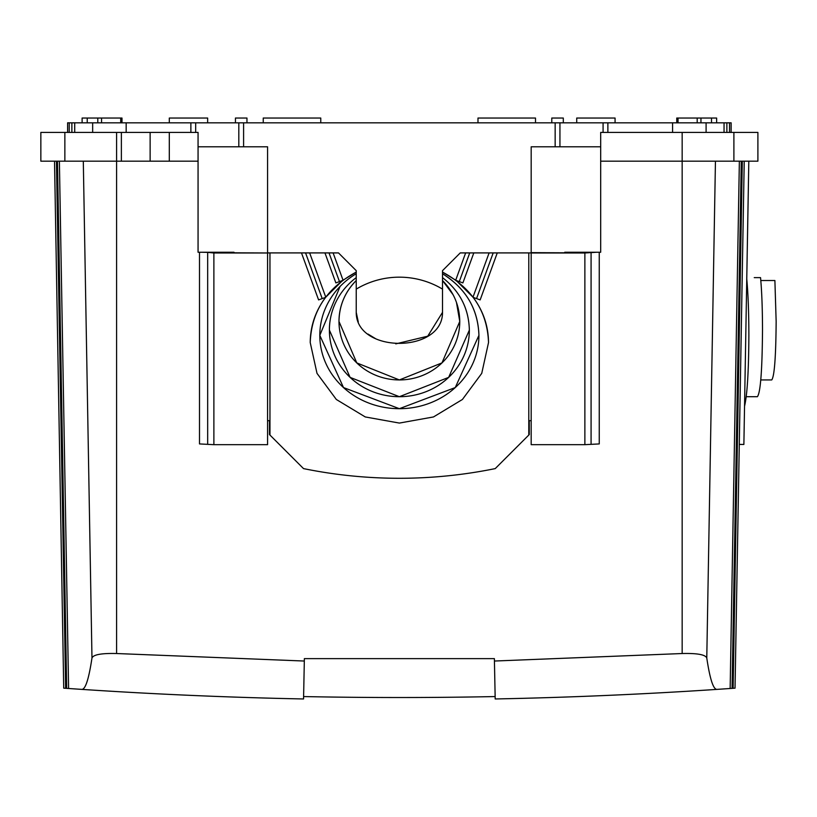 <?xml version="1.0" encoding="UTF-8"?>
<svg xmlns="http://www.w3.org/2000/svg" width="817" height="817" viewBox="0 0 817 817"><rect width="100%" height="100%" fill="white"/><g stroke="black" fill="none" stroke-linecap="round" stroke-linejoin="round"><path stroke-width="1.23" d="M607.879 132.415L607.879 122.826L731.144 122.826L731.113 132.415M67.637 132.415L67.607 122.826L607.879 122.826M243.599 146.794L243.599 122.826M190.872 132.415L190.872 122.826M442.518 289.116A83.875 83.875 0 0 0 356.232 289.116M555.152 146.794L555.152 122.826M195.671 132.415L195.671 122.826M238.809 146.794L238.809 122.826M559.941 146.794L559.941 122.826M603.079 132.415L603.079 122.826M207.651 122.826L207.651 118.036L169.303 118.036L169.303 122.826M97.795 122.826L97.795 118.036L121.999 118.036L121.999 122.826M120.712 122.826L120.712 118.036M101.553 122.826L101.553 118.036M235.449 122.826L235.449 118.036L246.959 118.036L246.959 122.826M615.068 122.826L615.068 118.036L576.72 118.036L576.72 122.826M82.119 122.826L82.119 118.036L87.225 118.036L87.225 122.826M563.301 122.826L563.301 118.036L551.792 118.036L551.792 122.826M676.752 122.826L676.752 118.036L678.039 118.036L678.039 122.826M700.955 122.826L700.955 118.036L678.039 118.036M697.197 122.826L697.197 118.036M320.764 122.826L320.764 118.036L263.248 118.036L263.248 122.826M535.503 122.826L535.503 118.036L477.986 118.036L477.986 122.826M97.795 118.036L87.225 118.036M711.525 122.826L711.525 118.036L716.632 118.036L716.632 122.826M700.955 118.036L711.525 118.036M744.226 161.174L742.306 161.174L744.226 161.174L735.034 688.149L733.115 688.292A4793.114 4793.114 0 0 1 732.073 688.363A4793.114 4793.114 0 0 1 730.153 688.496L716.989 689.385C713.353 689.579 709.942 679.121 706.776 658.002C705.439 654.642 697.238 653.151 682.164 653.529L494.428 661.035L494.387 658.625L304.363 658.625L304.322 661.035L116.586 653.529L116.586 132.415L40.85 132.415L40.85 161.174L121.376 161.174L121.376 132.415L198.061 132.415L198.061 161.174L169.303 161.174L169.303 132.415M121.376 161.174L169.303 161.174M116.586 132.415L121.376 132.415M213.88 444.673L213.88 252.984L267.567 252.984L267.567 444.673L213.88 444.673L199.501 443.927L199.501 252.249M564.741 252.81L564.741 252.259L564.741 252.81L531.183 252.647L531.183 444.673L584.87 444.673L599.249 443.927L599.249 252.249M584.87 444.673L584.87 252.984L596.42 252.249M600.689 161.174L757.9 161.174L757.9 132.415L600.689 132.415L600.689 252.249L564.741 252.259M716.989 689.385A4793.114 4793.114 0 0 1 495.194 698.964L494.428 661.035M495.143 696.564A4788.325 4788.325 0 0 1 303.607 696.564A4788.325 4788.325 0 0 0 495.143 696.564M116.586 653.529C101.512 653.151 93.312 654.642 91.974 658.002C88.798 679.121 85.397 689.579 81.761 689.385A4793.114 4793.114 0 0 0 303.556 698.964L304.322 661.035M202.33 252.249L207.671 252.371L207.671 444.06M531.183 252.984L584.87 252.984M730.153 688.496L732.073 688.363A4793.114 4793.114 0 0 1 730.153 688.496L739.365 161.174M734.463 688.19A4793.114 4793.114 0 0 1 733.115 688.292A4793.114 4793.114 0 0 0 734.463 688.19M54.525 161.174L63.716 688.149L65.636 688.292A4793.114 4793.114 0 0 0 66.677 688.363A4793.114 4793.114 0 0 0 68.597 688.496A4793.114 4793.114 0 0 1 66.677 688.363L81.761 689.385M65.636 688.292A4793.114 4793.114 0 0 1 64.288 688.19A4793.114 4793.114 0 0 0 65.636 688.292L56.434 161.174M213.88 252.984L207.671 252.371M234.009 252.81L234.009 252.259L234.009 252.81L267.567 252.984M234.009 252.259L198.061 252.249L198.061 161.174M748.811 161.174L743.878 444.458L739.283 444.377M743.878 444.458L739.283 444.448M531.183 252.647L531.183 146.794L600.689 146.794M198.061 146.794L267.567 146.794L267.567 252.647M267.567 420.673L269.477 420.673L269.477 434.573L303.515 468.601A479.313 479.313 0 0 0 495.235 468.601L529.273 434.573L529.273 420.673L531.183 420.673M269.957 435.053L269.957 252.913L305.568 252.913L322.194 298.593M358.275 321.949L356.232 312.349C355.987 353.71 442.794 353.659 442.518 312.349L442.518 270.652L460.247 252.913L528.793 252.913L528.793 435.053M488.525 342.548C487.34 311.522 472.001 288.033 442.518 272.081L456.121 280.445L473.166 297.357C483.286 311.032 488.403 326.095 488.525 342.548L481.744 373.359L462.412 399.482L433.49 416.946L399.37 423.073L365.26 416.946L336.338 399.482L317.006 373.359L310.225 342.548C310.348 326.095 315.464 311.032 325.585 297.357L342.629 280.445L356.232 272.081C326.749 288.033 311.41 311.522 310.225 342.548M356.232 312.349L356.232 270.652L338.504 252.913L324.952 252.913L335.858 282.907L342.629 280.445M478.936 335.358C477.986 308.918 465.843 288.37 442.518 273.736C465.976 288.595 478.119 309.132 478.936 335.358L455.253 387.564L399.37 408.694L343.497 387.564L319.804 335.358A79.566 73.336 180 0 0 399.37 408.694A79.566 73.336 180 0 0 478.936 335.358M340.066 286.471L319.804 335.358A79.566 73.336 180 0 1 356.232 273.736M469.356 330.088C468.805 308.581 459.859 291.097 442.518 277.627C459.91 291.189 468.856 308.683 469.356 330.088L448.656 377.383L399.37 396.705L350.095 377.383L329.394 330.088A69.976 66.626 180 0 0 399.37 396.705A69.976 66.626 180 0 0 469.356 330.088M456.458 302.372L459.767 321.459C459.532 305.629 453.782 291.996 442.518 280.527L453.118 294.784M338.984 321.459L356.784 362.911L399.37 379.936L441.966 362.911L459.767 321.459A60.397 58.477 180 0 1 399.37 379.936A60.397 58.477 180 0 1 338.984 321.459C339.229 305.589 344.978 291.955 356.232 280.527A60.397 58.477 180 0 0 338.984 321.459M356.232 277.627A69.976 66.626 180 0 0 329.394 330.088M442.518 312.349L427.72 336.195L395.775 343.875M376.116 338.994L368.007 334.071M267.567 252.913L269.957 252.913M324.952 252.913L305.568 252.913M528.793 252.913L531.183 252.913M473.799 252.913L462.892 282.907L456.121 280.445M489.107 252.913L473.002 297.143M301.483 252.913L318.589 299.9L325.585 297.357M497.267 252.913L480.161 299.9L473.166 297.357M309.643 252.913L325.748 297.143M333.111 252.913L343.017 280.149M465.639 252.913L455.733 280.149M469.724 252.913L459.287 281.589M493.182 252.913L476.556 298.593M329.026 252.913L339.463 281.589M746.238 396.705L757.4 396.705C760.494 392.681 762.2 370.469 762.506 330.088C762.465 308.693 761.812 291.209 760.545 277.627L754.244 277.627M760.811 280.527L774.894 280.527L776.15 321.459C775.884 356.906 774.414 376.392 771.738 379.936L760.79 379.936M746.758 278.852C748.127 293.752 748.832 312.584 748.872 335.358C748.689 371.255 747.249 394.887 744.542 406.253M126.165 122.826L126.165 132.415M672.585 122.826L672.585 132.415M706.092 122.826L706.092 132.415M724.046 122.826L724.046 132.415L724.056 122.826M726.875 122.826L726.875 132.415M729.53 122.826L729.53 132.415L729.53 122.826M69.22 122.826L69.22 132.415L69.22 122.826M71.876 122.826L71.876 132.415M74.704 122.826L74.704 132.415L74.694 122.826M92.658 122.826L92.658 132.415M150.134 161.174L150.134 132.415M682.164 653.529L682.164 132.415M64.86 132.415L64.86 161.174M591.079 252.371L591.079 444.06M706.776 658.002L715.447 161.174M91.974 658.002L83.303 161.174M68.597 688.496L59.386 161.174M66.677 688.363L57.476 161.174M733.891 132.415L733.891 161.174M732.073 688.363L741.274 161.174M742.306 161.174L733.115 688.292M731.144 122.826L731.144 132.415M67.607 122.826L67.607 132.415"/></g></svg>
